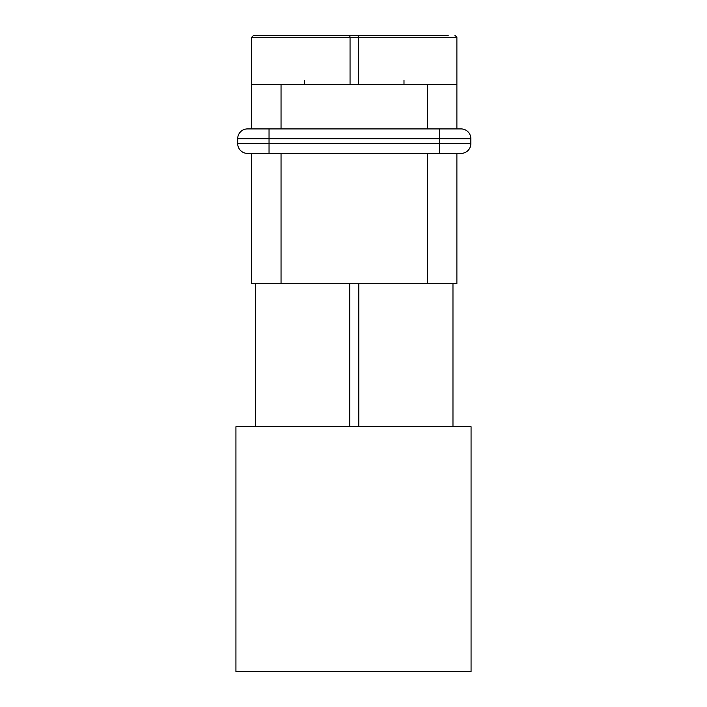 <?xml version="1.0" encoding="UTF-8"?>
<svg xmlns="http://www.w3.org/2000/svg" width="707" height="707" viewBox="0 0 707 707"><rect width="100%" height="100%" fill="white"/><g stroke="black" fill="none" stroke-linecap="round" stroke-linejoin="round"><path stroke-width="1.06" d="M422.857 426.728L471.065 426.728L471.065 671.65L235.935 671.65L235.935 426.728L422.857 426.728M452.975 283.701L452.975 426.728M268.74 153.401L251.648 153.401L251.648 283.701L456.89 283.701L456.89 153.401M255.572 426.728L255.572 283.701M237.693 138.705A9.801 9.801 0 0 1 247.485 128.913L461.052 128.913A9.801 9.801 0 0 1 470.853 138.705L237.693 138.705L237.693 143.601A9.801 9.801 0 0 0 247.485 153.401L461.052 153.401A9.801 9.801 0 0 0 470.853 143.601A9.801 9.801 0 0 1 461.052 153.401M461.052 128.913A9.801 9.801 0 0 1 470.853 138.705L470.853 143.601L439.507 143.601L439.507 128.913M251.648 128.913L251.648 84.336L456.89 84.336L456.89 128.913M448.203 35.35L253.61 35.35L251.648 37.312L350.053 37.312A1.962 1.688 -90 0 0 348.374 35.35M316.17 35.35L315.437 35.35M337.76 35.35L339.033 35.35M345.484 35.35L349.912 35.35M358.635 35.35L361.268 35.35M369.505 35.35L370.954 35.35M392.208 35.35L394.082 35.35M358.794 426.728L358.794 283.701M349.753 426.728L349.753 283.701M439.507 153.401L439.507 143.601L269.04 143.601L269.04 153.401M237.693 143.601L269.04 143.601L269.04 128.913M281.041 84.336L281.041 128.913M427.505 128.913L427.505 84.336M456.89 84.336L456.89 37.312L358.484 37.312L358.484 84.336M350.053 84.336L350.053 37.312L358.484 37.312A1.962 1.688 -90 0 1 360.172 35.35M403.989 80.271L403.989 84.336M304.549 80.271L304.549 84.336M427.505 283.701L427.505 153.401M281.041 153.401L281.041 283.701M456.89 37.312L454.937 35.35M251.648 84.336L251.648 37.312M347.27 35.35L261.837 35.35"/></g></svg>
